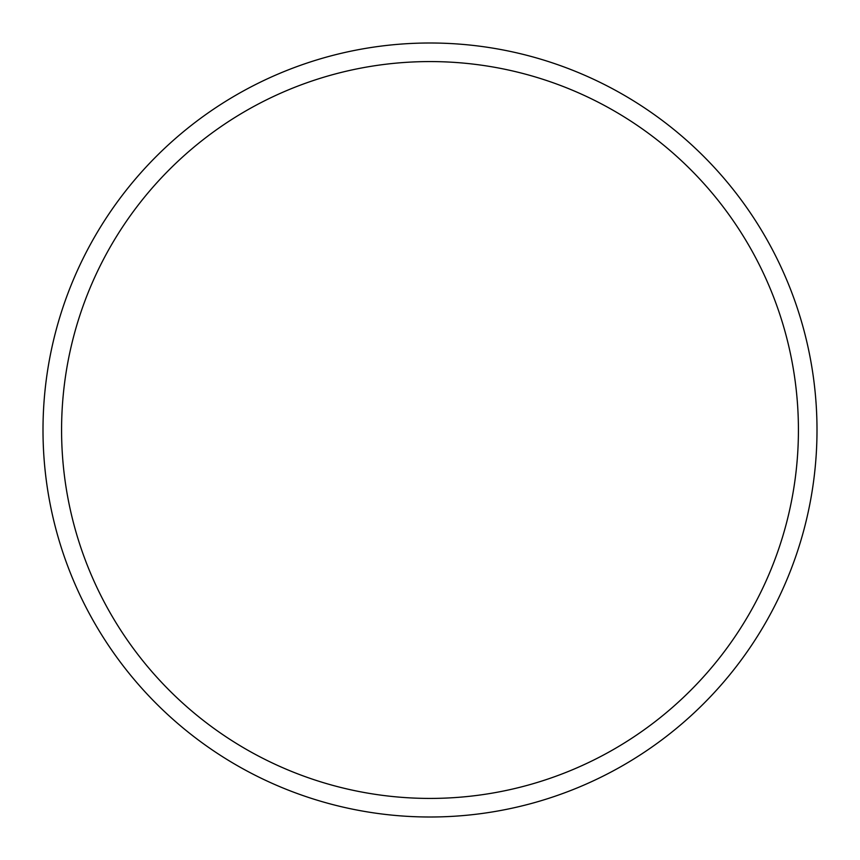 <?xml version="1.0" encoding="UTF-8"?>
<svg xmlns="http://www.w3.org/2000/svg" width="860" height="860" viewBox="0 0 860 860"><rect width="100%" height="100%" fill="white"/><g stroke="black" fill="none" stroke-linecap="round" stroke-linejoin="round"><path stroke-width="1.29" d="M798.424 430A368.424 368.424 0 0 0 430 61.576A368.424 368.424 0 0 0 61.576 430A368.424 368.424 0 0 0 430 798.424A368.424 368.424 0 0 0 798.424 430M43 430A387 387 0 0 1 430 43A387 387 0 0 1 817 430A387 387 0 0 1 430 817A387 387 0 0 1 43 430"/></g></svg>
